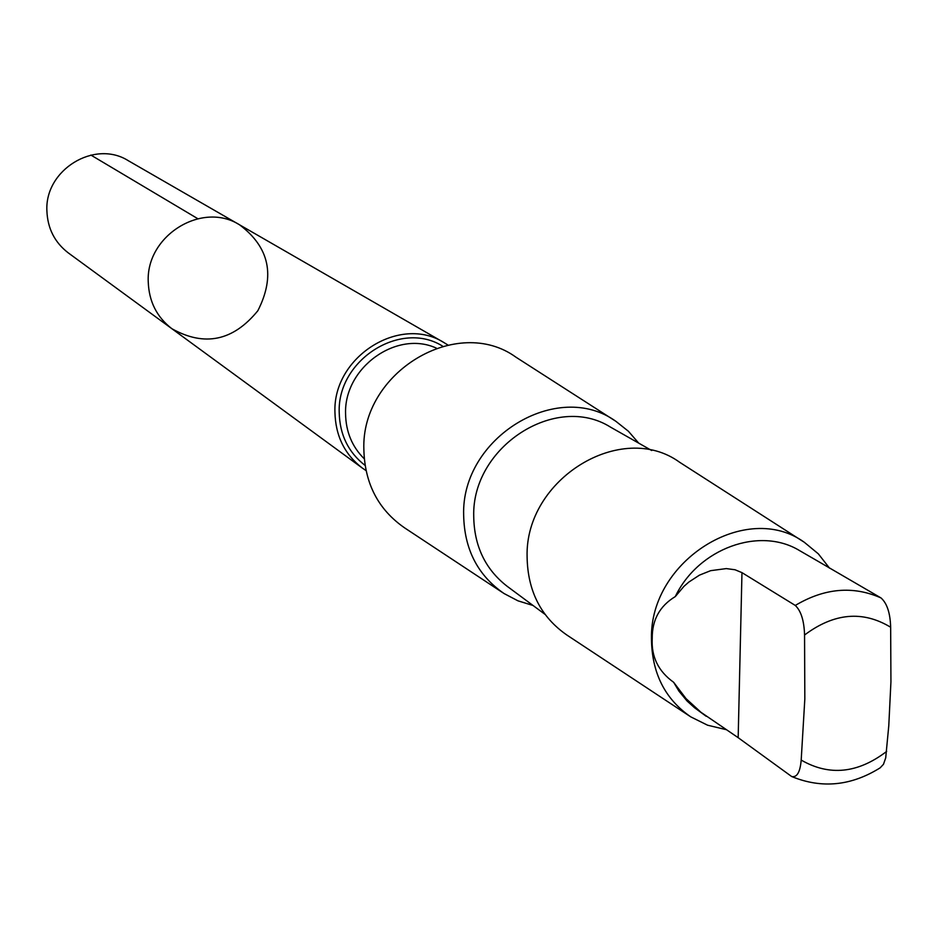 <?xml version="1.0" encoding="UTF-8"?>
<svg xmlns="http://www.w3.org/2000/svg" width="938" height="938" viewBox="0 0 938 938"><rect width="100%" height="100%" fill="white"/><g stroke="black" fill="none" stroke-linecap="round" stroke-linejoin="round"><path stroke-width="1.41" d="M148.239 281.763C145.953 235.661 202.045 200.92 239.542 224.803C269.464 247.257 275.561 275.901 257.856 310.713C233.187 340.986 204.519 346.978 171.877 328.71C156.81 317.103 148.931 301.461 148.239 281.763C145.953 235.661 202.045 200.92 239.542 224.803L128.342 160.726C94.597 139.281 44.602 169.919 46.9 210.956C47.615 228.509 54.744 242.485 68.31 252.92L171.877 328.71C156.81 317.103 148.931 301.461 148.239 281.763M673.648 682.289L686.03 698.611L700.979 712.305L738.171 737.678L791.66 776.523C796.972 777.661 800.149 772.173 801.193 760.085L804.827 698.974L804.558 635.003C804.124 620.71 801.029 610.861 795.283 605.444L741.97 572.637L735.052 569.765L726.305 568.592L710.664 570.667L699.514 575.111L688.867 582.041L683.943 586.356L675.278 596.591C659.731 605.983 652.039 619.971 652.215 638.532C651.218 656.764 658.359 671.35 673.648 682.289L678.948 691.154L687.05 700.991L694.566 707.756L706.185 716.28M817.139 560.76L881.028 597.952C887.031 603.286 890.244 613.042 890.654 627.241L890.936 681.82L888.778 725.766L885.707 757.869L883.467 764.294L880.161 767.835C851.258 785.892 821.852 788.835 791.93 776.641M447.813 344.961L444.073 342.64C399.987 314.464 332.814 356.897 334.936 412.181C335.487 435.795 344.633 454.438 362.373 468.097L366.008 470.571M614.882 420.693L515.982 357.202C457.193 314.488 360.919 372.234 363.862 449.607C364.753 483.656 378.389 509.78 404.77 527.977L502.838 592.746M638.731 443.146L628.378 431.234L616.067 421.455C557.653 378.94 461.179 437.483 463.653 515.126C464.333 549.293 477.794 575.428 504.023 593.519L517.952 600.824L533.03 605.479M651.722 450.521L610.579 427.165C555.847 392.553 471.662 446.875 473.725 516.404C474.171 545.963 485.263 569.225 507.024 586.191L545.025 614.367M803.221 541.601L679.687 462.293C621.507 419.919 524.928 478.955 527.097 556.773C527.637 591.01 540.98 617.157 567.103 635.19L689.594 716.093M829.544 568.182L818.335 553.842L804.405 542.352C746.707 500.235 649.893 560.291 651.464 638.426C651.734 672.816 664.843 698.962 690.767 716.867L707.569 725.203L725.965 729.6M817.373 560.901L799.809 550.747C759.839 526.077 698.306 548.343 675.278 596.591M197.766 218.683L90.88 155.063M890.654 627.241C862.761 610.345 834.058 612.936 804.558 635.003M881.028 597.952C853.088 585.57 824.514 588.067 795.283 605.444M442.677 346.192C400.749 319.67 337.211 359.993 339.204 412.392C339.708 434.728 348.338 452.397 365.058 465.389M436.334 348.115C396.657 329.824 344 367.626 345.571 413.658C345.841 431.703 352.067 446.746 364.261 458.799M801.193 760.085C829.333 776.301 857.824 773.416 886.668 751.408M741.97 572.637L738.171 737.678M444.073 342.64L239.542 224.803M362.373 468.097L171.877 328.71"/></g></svg>
